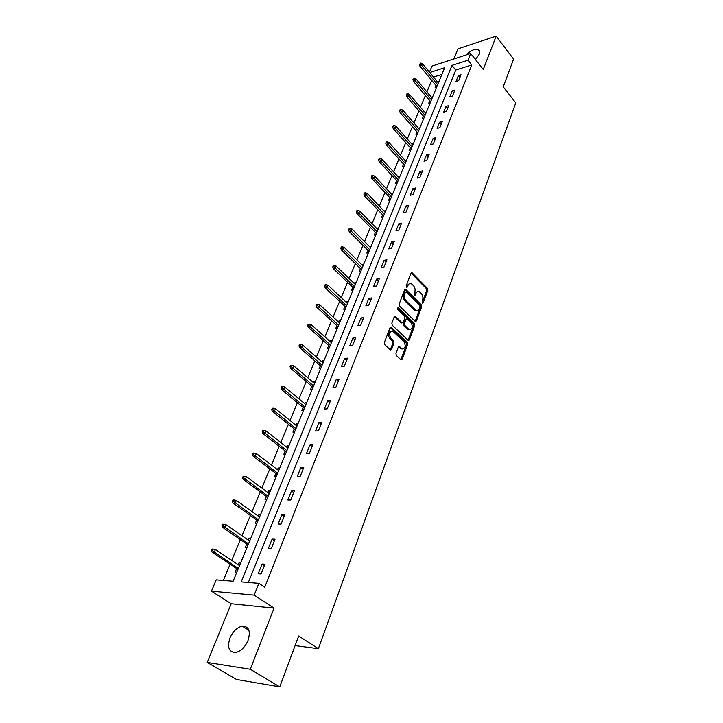 <?xml version="1.0" encoding="UTF-8"?>
<svg xmlns="http://www.w3.org/2000/svg" width="723" height="723" viewBox="0 0 723 723"><rect width="100%" height="100%" fill="white"/><g stroke="black" fill="none" stroke-linecap="round" stroke-linejoin="round"><path stroke-width="1.08" d="M422.259 303.109L423.163 302.874L427.817 290.366L427.42 288.35L412.029 272.752L411.007 273.267L406.172 285.847L406.642 287.42L408.007 285.413C408.775 283.696 409.878 283.136 411.333 283.732L413.475 285.666C415.029 287.555 415.463 289.733 414.749 292.191L414.415 295.255L415.318 295.011L415.942 293.384C416.692 291.658 417.795 291.098 419.232 291.694L421.328 293.583C422.865 295.454 423.289 297.614 422.594 300.063L422.259 303.109M248.043 640.461C250.827 631.052 248.893 626.281 242.25 626.163C237.072 627.401 232.969 631.369 229.941 638.038C227.031 647.555 228.992 652.363 235.834 652.471C241.012 651.134 245.088 647.13 248.043 640.461M475.445 59.539L479.268 54.189C480.18 51.713 479.783 50.113 478.084 49.39C474.541 48.712 470.528 50.583 466.028 55.002M395.942 353.43L396.358 355.526L400.985 359.828L402.169 359.259L407.645 344.546L407.239 342.485L391.206 327.221L390.04 327.772L384.347 342.575L384.763 344.681L390.438 349.95L391.631 349.39L394.035 343.045L393.628 340.949L390.926 338.409C388.712 333.863 389.381 331.505 392.932 331.315L403.913 341.663C406.091 346.172 405.422 348.513 401.916 348.694L399.494 346.534L398.328 347.094L395.942 353.43M279.756 686.85L236.52 679.475L207.23 662.431L250.285 669.29L279.756 686.85L298.689 636.014L318.373 648.703L515.77 102.874L503.244 86.877L513.601 59.078L496.186 36.15L483.253 69.462L470.682 53.484L467.989 60.226L471.739 64.962L264.717 587.248L258.861 583.353L254.153 595.128L211.459 591.17L216.213 579.855L233.104 581.238L444.663 67.727L429.751 72.517M250.285 669.29L274.035 608.133L254.153 595.128M415.119 321.337L416.421 320.958L421.69 306.814L421.292 304.79L405.702 289.281L404.645 289.815L399.177 304.04L399.584 306.109L415.119 321.337M414.731 325.495L409.363 339.918L408.242 340.47L392.246 325.205L391.839 323.109L394.234 316.873L395.364 316.331L401.997 322.702L403.335 322.322L404.889 318.228L404.482 316.159L397.849 309.688L398.5 307.98L414.333 323.452L414.731 325.495L413.592 325.648L408.224 340.054L409.363 339.918M496.186 36.15L457.957 48.857L453.818 58.979M295.12 645.612L318.373 648.703M471.739 64.962L455.752 70.023L248.332 582.485M458.355 75.599L456.014 81.437L458.68 80.615L461.021 74.767L458.355 75.599L459.918 77.533M452.227 90.863L449.842 96.81L452.517 96.005L454.903 90.05L452.227 90.863L453.809 92.788M445.983 106.398L443.551 112.454L446.245 111.685L448.667 105.621L445.983 106.398L447.591 108.323M439.62 122.232L437.144 128.396L439.846 127.655L442.322 121.473L439.62 122.232L441.247 124.148M433.14 138.355L430.61 144.645L433.33 143.922L435.852 137.623L433.14 138.355L434.794 140.271M426.534 154.794L423.967 161.193L426.697 160.497L429.263 154.089L426.534 154.794L428.215 156.692M419.81 171.541L417.18 178.066L419.927 177.397L422.539 170.863L419.81 171.541L421.509 173.439M412.95 188.604L410.275 195.264L413.023 194.623L415.698 187.962L412.95 188.604L414.677 190.501M405.955 206.01L403.226 212.797L405.992 212.191L408.712 205.395L405.955 206.01L407.718 207.89M398.825 223.75L396.041 230.673L398.816 230.104L401.599 223.172L398.825 223.75L400.614 225.63M391.55 241.853L388.712 248.911L391.505 248.369L394.333 241.301L391.55 241.853L393.366 243.714M384.13 260.307L381.238 267.51L384.04 267.013L386.932 259.801L384.13 260.307L385.983 262.169M376.566 279.15L373.61 286.489L376.421 286.028L379.367 278.671L376.566 279.15L378.436 280.994M368.838 298.364L365.829 305.865L368.649 305.44L371.658 297.93L368.838 298.364L370.745 300.199M360.958 317.984L357.876 325.639L360.714 325.26L363.786 317.587L360.958 317.984L362.901 319.81M352.905 338.012L349.769 345.829L352.607 345.495L355.743 337.659L352.905 338.012L354.885 339.819M344.69 358.463L341.482 366.453L344.338 366.154L347.537 358.156L344.69 358.463L346.697 360.262M336.294 379.358L333.014 387.51L335.879 387.266L339.159 379.096L336.294 379.358L338.337 381.138M327.718 400.696L324.374 409.028L327.248 408.829L330.592 400.479L327.718 400.696L329.796 402.458M318.96 422.503L315.535 431.016L318.418 430.872L321.834 422.34L318.96 422.503L321.075 424.247M310.004 444.79L306.507 453.493L309.399 453.402L312.896 444.672L310.004 444.79L312.155 446.516M300.84 467.573L297.27 476.475L300.172 476.439L303.741 467.519L300.84 467.573L303.036 469.281M291.477 490.872L287.826 499.973L290.736 500L294.397 490.872L291.477 490.872L293.719 492.553M281.907 514.704L278.165 524.012L281.084 524.094L284.826 514.767L281.907 514.704L284.184 516.367M272.11 539.087L268.278 548.612L271.215 548.757L275.038 539.204L272.11 539.087L274.433 540.723M262.078 564.03L258.165 573.782L261.102 573.999L265.016 564.22L262.078 564.03L264.446 565.648M431.703 80.325L426.904 91.848M425.395 95.481L420.479 107.275M418.96 110.917L413.936 122.982M412.417 126.633L407.275 138.979M405.739 142.648L400.479 155.282M398.951 158.961L393.565 171.884M392.02 175.581L386.507 188.811M384.97 192.517L379.322 206.064M377.777 209.778L371.993 223.651M370.447 227.374L364.519 241.59M362.964 245.323L356.9 259.882M355.336 263.624L349.128 278.545M347.564 282.295L341.193 297.587M339.629 301.346L333.104 317.017M331.532 320.786L324.835 336.846M323.262 340.623L316.403 357.099M314.821 360.885L307.79 377.768M306.209 381.563L298.988 398.888M297.406 402.693L290.004 420.461M288.414 424.274L280.813 442.512M279.232 446.326L271.432 465.043M269.842 468.865L261.834 488.079M260.244 491.902L252.02 511.64M250.42 515.463L241.979 535.734M240.388 539.566L231.712 560.388M230.113 564.22L223.353 580.442M441.907 74.415L433.52 77.072M436.023 85.513L435.038 87.908L436.538 87.438M437.65 82.061L438.915 81.672M429.769 100.66L428.766 103.082L430.284 102.639M431.369 97.162L432.697 96.755M423.398 116.087L422.386 118.545L423.904 118.102M424.979 112.526L426.371 112.119M416.918 131.794L415.897 134.279L417.415 133.863M418.463 128.179L419.927 127.763M412.761 145.16L411.83 144.121L413.366 143.696M410.321 147.79L409.272 150.312L410.809 149.905M406.678 159.928L405.106 160.407M403.588 164.085L402.53 166.642L404.067 166.254M399.864 176.466L398.265 176.999M396.737 180.687L395.671 183.281L397.207 182.91M392.923 193.312L391.279 193.909M389.76 197.605L388.667 200.235L390.221 199.882M385.847 210.492L384.166 211.134M382.639 214.848L381.536 217.524L383.091 217.18M378.635 227.998L376.918 228.703M375.382 232.426L374.261 235.138L375.824 234.821M371.279 245.847L369.525 246.615M367.989 250.348L366.85 253.104L368.414 252.797M363.786 264.04L361.988 264.88M360.443 268.622L359.286 271.423L360.858 271.143M356.132 282.612L354.559 282.874L354.297 283.515M352.752 287.266L351.577 290.104L353.149 289.851M348.332 301.545L346.751 301.789L346.453 302.521M344.898 306.281L343.705 309.164L345.287 308.929M340.37 320.867L338.789 321.093L338.445 321.925M336.891 325.684L335.68 328.622L337.27 328.405M332.246 340.587L330.655 340.786L330.266 341.717M328.712 345.495L327.483 348.468L329.082 348.278M323.958 360.723L322.359 360.894L321.925 361.925M320.37 365.711L319.123 368.739L320.723 368.576M315.49 381.274L313.881 381.419L313.411 382.566M311.848 386.353L310.574 389.426L312.182 389.29M306.841 402.259L305.233 402.386L304.717 403.642M303.145 407.429L301.853 410.565L303.47 410.456M298.012 423.696L296.394 423.795L295.824 425.169M294.261 428.965L292.942 432.146L294.559 432.065M288.983 445.603L287.365 445.666L286.751 447.166M285.178 450.971L283.841 454.207L285.458 454.152M279.765 467.989L278.138 468.016L277.469 469.643M275.897 473.457L274.541 476.746L276.159 476.728M270.339 490.863L268.712 490.863L267.98 492.625M266.407 496.439L265.025 499.792L266.66 499.801M260.696 514.261L259.069 514.225L258.283 516.123M256.71 519.936L255.3 523.353L256.936 523.398M250.845 538.183L249.209 538.111L248.369 540.153M246.787 543.976L245.359 547.447L246.995 547.528M240.759 562.648L239.123 562.548L238.219 564.735M236.638 568.558L235.183 572.092L236.828 572.209M274.035 608.133L231.215 603.732L207.23 662.431M231.215 603.732L211.459 591.17M429.444 72.146L431.993 66.091L470.682 53.484M467.989 60.226L451.992 65.368L241.175 581.898L258.861 583.353M455.752 70.023L451.992 65.368M405.142 160.325L406.082 161.374M398.328 176.846L399.277 177.885M391.378 193.683L392.345 194.713M384.293 210.836L385.278 211.866M377.081 228.323L378.075 229.345M369.715 246.154L370.736 247.176M362.214 264.329L363.244 265.35M354.559 282.874L355.608 283.886M346.751 301.789L347.817 302.792M338.789 321.093L339.873 322.087M330.655 340.786L331.758 341.78M322.359 360.894L323.479 361.88M313.881 381.419L315.029 382.395M305.233 402.386L306.389 403.344M296.394 423.795L297.578 424.744M287.365 445.666L288.567 446.615M278.138 468.016L279.367 468.956M268.712 490.863L269.959 491.794M259.069 514.225L260.334 515.138M249.209 538.111L250.501 539.015M239.123 562.548L240.443 563.434M417.379 291.64L414.803 293.556L415.942 293.384M414.243 295.029L414.803 293.556M409.444 283.678L406.868 285.594L408.007 285.413M406.299 287.085L406.868 285.594M422.087 302.874L426.687 290.538L426.29 288.531L411.098 273.077M415.156 321.364L420.551 306.977L420.153 304.952L404.753 289.589M420.027 306.95L419.747 305.531L406.272 292.101L405.35 292.336L404.681 294.071C403.958 296.575 404.392 298.771 405.974 300.669L415.996 310.393C417.478 311.035 418.599 310.465 419.376 308.685L420.027 306.95M405.522 292.056L404.211 292.517L405.35 292.336M416.746 310.646L414.098 309.986L404.835 300.831C403.253 298.942 402.819 296.746 403.542 294.252L404.211 292.517M402.051 322.747L400.858 322.847L394.378 316.593M397.533 308.314L413.195 323.597L414.333 323.452M408.576 329.064L409.146 329.489C412.535 329.263 413.167 326.95 411.026 322.539L407.203 318.861L406.1 319.412L404.555 323.497L404.961 325.567L408.576 329.064L407.438 329.209L409.715 329.715M406.371 318.979L404.961 319.557L406.1 319.412M407.438 329.209L403.823 325.712L403.416 323.651L404.961 319.557M413.592 325.648L413.195 323.597M402.53 348.947L400.768 348.82L398.5 346.778M391.134 331.206C388.07 332.219 387.618 334.659 389.778 338.545L390.926 338.409M390.293 349.851L392.887 343.181L392.481 341.084L389.778 338.545M400.84 359.711L406.498 344.681L406.091 342.621L390.203 327.465M420.903 63.055L419.457 64.356L420.903 63.055L422.503 63.751L421.762 65.495L419.9 66.1L436.9 86.57M420.497 64.013L437.677 84.69M422.503 63.751L438.391 82.955M419.9 66.1L419.457 64.356M414.424 78.229L412.96 79.539L414.424 78.229L416.032 78.924L415.282 80.696L413.411 81.292L430.655 101.717M413.999 79.214L431.423 99.855M416.032 78.924L432.155 98.093M413.411 81.292L412.96 79.539M407.817 93.683L406.769 94.008L406.344 95.011L407.383 94.686L407.817 93.683L409.444 94.379L408.676 96.177L406.796 96.755L424.302 117.135M407.383 94.686L425.061 115.291M409.444 94.379L425.802 113.502M406.796 96.755L406.344 95.011M401.084 109.426L400.036 109.742L399.602 110.764L400.65 110.447L401.084 109.426L402.738 110.113L401.952 111.948L400.072 112.508L417.84 132.842M400.65 110.447L418.59 131.017M402.738 110.113L419.34 129.191M400.072 112.508L399.602 110.764M394.225 125.468L393.176 125.775L392.734 126.814L393.782 126.507L394.225 125.468L395.906 126.145L395.101 128.016L393.213 128.558L411.251 148.83M393.782 126.507L411.993 147.031M395.906 126.145L412.761 145.169M393.213 128.558L392.734 126.814M387.239 141.816L386.181 142.106L385.73 143.163L386.787 142.874L387.239 141.816L388.938 142.485L388.124 144.392L386.227 144.916L404.537 165.124M386.787 142.874L405.269 163.353M388.938 142.485L406.046 161.455M386.227 144.916L385.73 143.163M380.117 158.473L379.06 158.753L378.599 159.828L379.656 159.548L380.117 158.473L381.843 159.132L381.012 161.075L379.105 161.581L397.695 181.726M379.656 159.548L398.418 179.973M381.843 159.132L399.213 178.039M379.105 161.581L378.599 159.828M372.86 175.454L371.803 175.716L371.333 176.819L372.39 176.548L372.86 175.454L374.604 176.105L373.764 178.084L371.848 178.563L390.727 198.635M372.39 176.548L391.441 196.909M374.604 176.105L392.255 194.939M371.848 178.563L371.333 176.819M365.467 192.761L364.392 193.023L363.913 194.144L364.988 193.881L365.467 192.761L367.23 193.412L366.371 195.427L364.446 195.888L383.624 215.879M364.988 193.881L384.329 214.18M367.23 193.412L385.151 212.173M364.446 195.888L363.913 194.144M357.921 210.411L356.846 210.664L356.358 211.803L357.433 211.559L357.921 210.411L359.711 211.053L358.825 213.113L356.9 213.547L376.385 233.448M357.433 211.559L377.072 231.785M359.711 211.053L377.921 229.733M356.9 213.547L356.358 211.803M350.221 228.423L349.146 228.649L348.649 229.815L349.724 229.589L350.221 228.423L352.038 229.046L351.143 231.152L349.2 231.559L369.01 251.369M349.724 229.589L369.679 249.724M352.038 229.046L370.538 247.637M349.2 231.559L348.649 229.815M342.368 246.787L341.292 247.004L340.786 248.197L341.862 247.98L342.368 246.787L344.211 247.411L343.298 249.552L341.355 249.932L361.482 269.634M341.862 247.98L362.142 268.034M344.211 247.411L363.018 265.901M341.355 249.932L340.786 248.197M334.36 265.531L333.276 265.73L332.761 266.941L333.845 266.742L334.36 265.531L336.222 266.136L335.291 268.323L333.339 268.685L353.8 288.269M333.845 266.742L354.451 286.697M336.222 266.136L355.345 284.528M333.339 268.685L332.761 266.941M326.181 284.654L325.097 284.835L324.573 286.073L325.657 285.892L326.181 284.654L328.079 285.251L327.121 287.483L325.169 287.817L345.974 307.284M325.657 285.892L346.606 305.748M328.079 285.251L347.519 303.524M325.169 287.817L324.573 286.073M317.84 304.175L316.746 304.347L316.213 305.612L317.298 305.44L317.84 304.175L319.756 304.763L318.789 307.04L316.828 307.338L337.975 326.679M317.298 305.44L338.599 325.178M319.756 304.763L339.53 322.919M316.828 307.338L316.213 305.612M309.317 324.103L308.224 324.256L307.673 325.549L308.766 325.395L309.317 324.103L311.27 324.681L310.275 327.004L308.305 327.275L329.824 346.48M308.766 325.395L330.42 345.016M311.27 324.681L331.378 342.711M308.305 327.275L307.673 325.549M300.623 344.455L299.521 344.591L298.961 345.91L300.054 345.775L300.623 344.455L302.594 345.025L301.581 347.392L299.611 347.636L321.491 366.688M300.054 345.775L322.078 365.269M302.594 345.025L323.054 362.91M299.611 347.636L298.961 345.91M291.74 365.251L290.637 365.368L290.059 366.715L291.161 366.597L291.74 365.251L293.737 365.793L292.707 368.224L290.718 368.432L312.996 387.32M291.161 366.597L313.565 385.946M293.737 365.793L314.55 383.533M290.718 368.432L290.059 366.715M282.657 386.489L281.554 386.588L280.967 387.962L282.069 387.862L282.657 386.489L284.69 387.022L283.633 389.498L281.645 389.67L304.311 408.396M282.069 387.862L304.862 407.067M284.69 387.022L305.874 404.6M281.645 389.67L280.967 387.962M273.384 408.188L272.273 408.269L271.667 409.679L272.779 409.598L273.384 408.188L275.445 408.712L274.36 411.242L272.372 411.378L295.445 429.923M272.779 409.598L295.978 428.64M275.445 408.712L297.008 426.118M272.372 411.378L271.667 409.679M263.895 430.375L262.783 430.429L262.169 431.866L263.28 431.812L263.895 430.375L265.992 430.881L264.889 433.466L262.892 433.565L286.389 451.911M263.28 431.812L286.895 450.673M265.992 430.881L287.953 448.106M262.892 433.565L262.169 431.866M254.207 453.05L253.086 453.095L252.463 454.559L253.574 454.523L254.207 453.05L256.331 453.538L255.201 456.186L253.204 456.249L277.126 474.387M253.574 454.523L277.614 473.204M256.331 453.538L278.698 470.583M253.204 456.249L252.463 454.559M244.293 476.249L243.172 476.258L242.53 477.767L243.642 477.749L244.293 476.249L246.453 476.719L245.296 479.421L243.29 479.448L267.664 497.361M243.642 477.749L268.125 496.231M246.453 476.719L269.236 493.547M243.29 479.448L242.53 477.767M234.153 499.973L233.032 499.964L232.372 501.5L233.493 501.509L234.153 499.973L236.349 500.424L235.165 503.19L233.149 503.172L257.984 520.849M233.493 501.509L258.427 519.774M236.349 500.424L259.557 517.035M233.149 503.172L232.372 501.5M223.778 524.247L222.657 524.211L221.979 525.784L223.1 525.82L223.778 524.247L226.01 524.681L224.799 527.51L222.783 527.447L248.088 544.871M223.1 525.82L248.504 543.859M226.01 524.681L249.661 541.048M222.783 527.447L221.979 525.784M213.158 549.082L212.029 549.028L211.342 550.637L212.463 550.7L213.158 549.082L215.427 549.498L214.189 552.399L212.164 552.282L237.966 569.435M212.463 550.7L238.355 568.495M215.427 549.498L239.539 565.621M212.164 552.282L211.342 550.637M422.178 303.009L423.163 302.874M406.389 287.212L407.374 287.049M414.333 295.165L415.318 295.011M411.179 273.158L412.309 272.96M426.29 288.531L427.42 288.35M426.687 290.538L427.817 290.366M404.835 289.661L405.964 289.48M420.153 304.952L421.292 304.79M420.551 306.977L421.69 306.814M415.282 321.111L416.421 320.958M403.542 294.252L404.681 294.071M404.835 300.831L405.974 300.669M414.098 309.986L415.237 309.824M394.451 316.656L395.589 316.502M400.858 322.847L401.997 322.702M397.614 308.106L398.5 307.98M403.416 323.651L404.555 323.497M403.823 325.712L404.961 325.567M398.536 346.805L399.683 346.679M400.271 348.45L401.419 348.323M392.481 341.084L393.628 340.949M392.887 343.181L394.035 343.045M390.483 349.516L391.631 349.39M390.266 327.528L391.414 327.374M406.091 342.621L407.239 342.485M406.498 344.681L407.645 344.546M401.012 359.376L402.169 359.259M242.25 626.163L248.938 630.339M478.084 49.39L479.729 51.496M411.251 272.887L412.029 272.752M404.898 289.417L405.702 289.281M414.857 310.556L415.996 310.393M394.505 316.448L395.364 316.331M401.075 323.018L402.214 322.865M397.74 307.944L398.337 307.862M407.998 329.634L409.146 329.489M398.626 346.633L399.494 346.534M400.768 348.82L401.916 348.694M390.321 327.338L391.206 327.221"/></g></svg>
